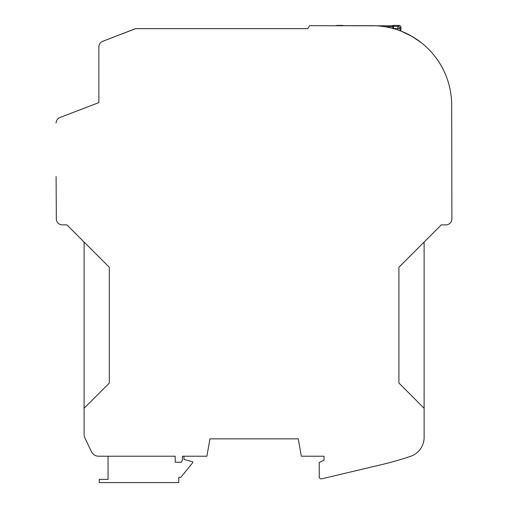 <?xml version="1.0" encoding="UTF-8"?>
<svg xmlns="http://www.w3.org/2000/svg" width="508" height="508" viewBox="0 0 508 508"><rect width="100%" height="100%" fill="white"/><g stroke="black" fill="none" stroke-linecap="round" stroke-linejoin="round"><path stroke-width="0.76" d="M424.123 242.056L424.123 408.28L398.913 383.07L398.913 267.265L441.306 224.873L445.903 224.873A5.994 5.994 0 0 0 451.898 218.878L451.682 105.2A79.515 79.515 0 0 0 372.167 25.686L343.427 25.686A2 2 -90 0 0 342.398 25.4L337.001 25.4A2 2 -135 0 0 335.972 25.686M56.102 176.524L56.318 218.878A5.994 5.994 0 0 0 62.306 224.873L66.904 224.873L109.296 267.265L109.296 383.07L84.087 408.28L84.087 434.442A7.995 7.995 0 0 0 84.861 437.877L91.427 451.669A7.995 7.995 0 0 0 98.647 456.228L175.19 456.228L108.052 456.228L108.052 479.406L99.257 479.406L99.257 482.6L178.772 482.6L178.772 477.406L180.772 477.406L192.761 462.623L192.761 461.823L183.966 459.423L183.966 456.228L182.385 456.228L206.889 456.228L209.95 438.849L298.26 438.849L301.327 456.228L324.034 456.228L324.034 460.223L319.234 462.458L319.234 476.879A2 2 0 0 0 321.697 478.822L381.718 464.604A319.659 319.659 0 0 0 410.553 456.33A19.977 19.977 0 0 0 424.123 437.407L424.123 408.28M84.087 242.056L84.087 408.28M175.19 456.228L175.19 462.223L181.229 462.223L182.385 460.223L182.385 456.228M56.102 123.107A5.994 5.994 0 0 1 59.957 117.513L98.857 102.603L59.957 117.513L98.857 102.603L98.857 46.914A5.994 5.994 0 0 1 102.705 41.319L135.414 28.683L307.835 28.683L303.841 28.683L307.835 28.683L309.569 25.686L392.347 25.8A2 2 90 0 1 393.548 25.4L398.945 25.4A2 2 135 0 1 400.939 27.394L400.939 31.071L412.248 36.525L421.691 42.989M102.705 41.319L135.414 28.759M59.957 117.513L98.857 102.603L98.857 46.914M382.975 26.422L379.006 25.978M385.121 26.746L392.347 26.746A2 1.994 -0 0 1 393.548 26.346L393.548 28.34L393.148 28.34L392.347 25.8M393.548 25.4L393.548 26.346L397.993 26.346A2 1.994 45 0 1 399.993 28.34L400.939 27.394M393.548 28.613L397.993 28.34L397.993 26.346L398.945 25.4M397.993 29.997L397.993 28.34L399.993 28.34L399.993 30.709"/></g></svg>
